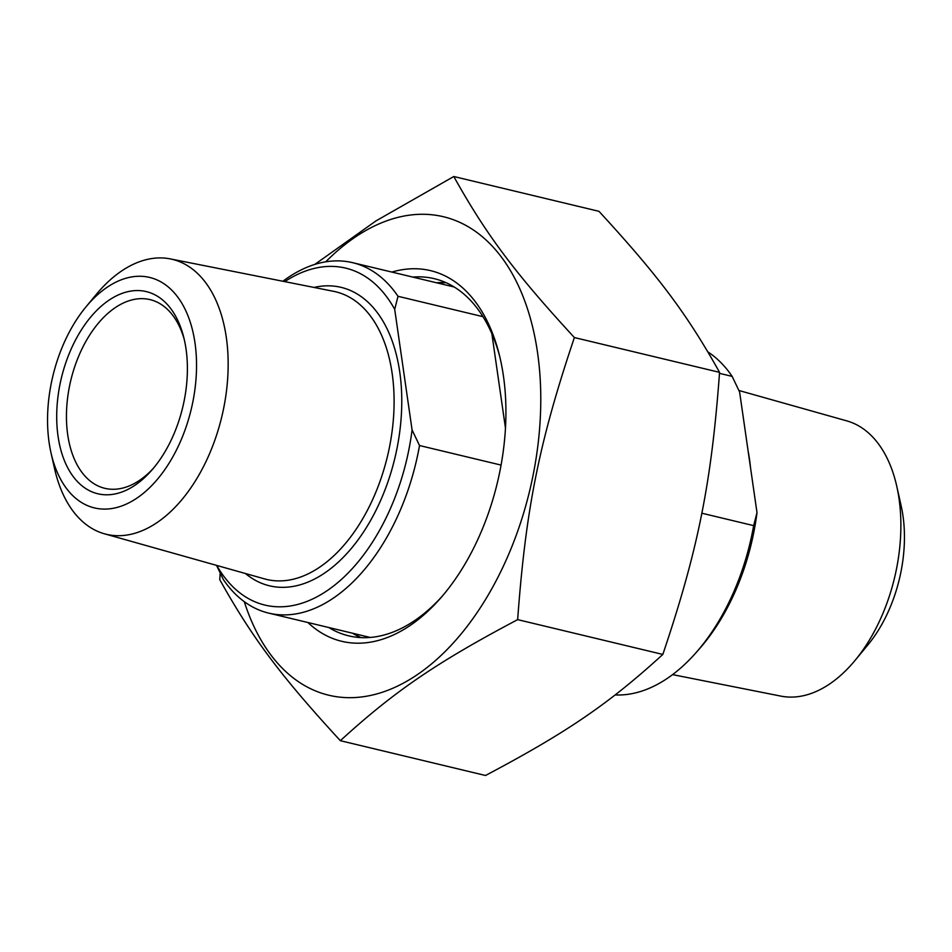 <?xml version="1.0" encoding="UTF-8"?>
<svg xmlns="http://www.w3.org/2000/svg" width="952" height="952" viewBox="0 0 952 952"><rect width="100%" height="100%" fill="white"/><g stroke="black" fill="none" stroke-linecap="round" stroke-linejoin="round"><path stroke-width="1.43" d="M340.34 740.68L485.52 775.487C566.856 732.445 608.566 703.968 662.83 654.441C698.054 549.816 711.394 483.461 719.557 372.351C686.975 314.017 658.617 276.139 598.975 211.32L453.795 176.513C486.365 234.858 514.735 272.736 574.377 337.555C539.153 442.18 525.813 508.535 517.65 619.633C436.313 662.675 394.604 691.152 340.34 740.68C280.697 675.861 252.34 637.983 219.757 579.649L220.198 573.163M314.815 264.406L375.921 220.935L453.795 176.513M244.283 601.664A246.021 147.703 -76.5 0 0 447.357 649.276A246.021 147.703 -76.5 0 0 528.324 311.447A246.021 147.703 -76.5 0 0 325.751 261.812M662.83 654.441L517.65 619.633M442.025 596.44A183.641 110.254 103.5 0 1 348.706 635.853A183.641 110.254 103.5 0 1 328.785 627.511M412.787 277.08A183.641 110.254 103.5 0 1 434.314 278.686A183.641 110.254 103.5 0 1 499.633 356.119M307.877 622.501A190.578 114.418 -76.5 0 0 440.312 598.427A190.578 114.418 -76.5 0 0 503.418 375.897A190.578 114.418 -76.5 0 0 499.003 353.573A190.578 114.418 -76.5 0 0 391.879 272.07M574.377 337.555L719.557 372.351M719.486 373.351L732.159 376.397L739.609 391.998L756.995 512.604L753.663 525.635L701.755 513.188M753.663 525.635A180.178 108.171 103.5 0 1 696.043 652.656L699.458 648.776A173.252 104.018 -76.5 0 0 756.995 512.604M707.943 351.954A180.178 108.171 103.5 0 1 732.159 376.397M696.043 652.656A180.178 108.171 103.5 0 1 667.864 678.002A180.178 108.171 103.5 0 1 615.147 694.936M738.931 390.498L846.828 420.891A141.55 84.99 103.5 0 1 896.784 486.341A141.55 84.99 103.5 0 1 855.051 660.414A141.55 84.99 103.5 0 1 830.001 683.738A141.55 84.99 103.5 0 1 780.854 696.114L672.588 674.623M855.051 660.414L867.879 644.909A112.955 67.818 -76.5 0 0 901.175 505.988L896.784 486.341M50.98 452.7L54.502 468.408A141.372 84.883 -76.5 0 0 104.387 533.786A141.372 84.883 -76.5 0 0 157.377 522.362A141.372 84.883 -76.5 0 0 227.909 374.505A141.372 84.883 -76.5 0 0 170.277 258.896A141.372 84.883 -76.5 0 0 121.19 271.26A141.372 84.883 -76.5 0 0 96.176 294.549L85.906 306.96A118.5 71.15 103.5 0 1 191.876 327.643A118.5 71.15 103.5 0 1 137.207 497.92A118.5 71.15 103.5 0 1 50.98 452.7A118.5 71.15 103.5 0 1 85.906 306.96M135.351 484.996A103.946 62.416 -76.5 0 0 151.606 470.371A103.946 62.416 -76.5 0 0 183.617 336.818A103.946 62.416 -76.5 0 0 102.971 304.723A103.946 62.416 -76.5 0 0 58.738 440.514A103.946 62.416 -76.5 0 0 135.351 484.996M216.544 565.381L223.315 579.482A180.178 108.171 -76.5 0 0 268.678 613.112A180.178 108.171 -76.5 0 0 419.523 445.536L412.073 429.923L394.699 309.329L398.019 296.298L482.95 316.659M501.073 465.088L419.523 445.536M505.464 428.102L491.875 333.771M412.073 429.923A173.252 104.018 103.5 0 1 328.19 589.954A173.252 104.018 103.5 0 1 216.735 565.428M284.767 281.625A173.252 104.018 103.5 0 1 394.699 309.329M398.019 296.298A180.178 108.171 -76.5 0 0 352.668 262.681A180.178 108.171 -76.5 0 0 287.611 277.877A180.178 108.171 -76.5 0 0 282.899 281.256M153.331 468.36A97.021 58.251 103.5 0 1 139.849 480.129A97.021 58.251 103.5 0 1 104.815 488.317A97.021 58.251 103.5 0 1 66.676 408.17A97.021 58.251 103.5 0 1 115.014 307.805A97.021 58.251 103.5 0 1 150.047 299.618A97.021 58.251 103.5 0 1 184.236 339.4M445.917 282.625A183.641 110.254 -76.5 0 0 436.492 282.768M352.502 633.199A183.641 110.254 -76.5 0 0 360.82 637.602M750.485 467.444A147.75 88.703 -76.5 0 0 748.141 451.188M170.277 258.896L333.533 291.312A147.917 88.81 103.5 0 1 387.464 456.294A147.917 88.81 103.5 0 1 264.596 578.911L104.387 533.786M245.461 573.52A153.45 92.13 -76.5 0 0 394.878 458.079A153.45 92.13 -76.5 0 0 314.041 287.433M446.024 282.673L436.908 282.863M352.906 633.294L360.951 637.602M268.678 613.112L370.245 637.459M352.668 262.681L454.247 287.016"/></g></svg>
